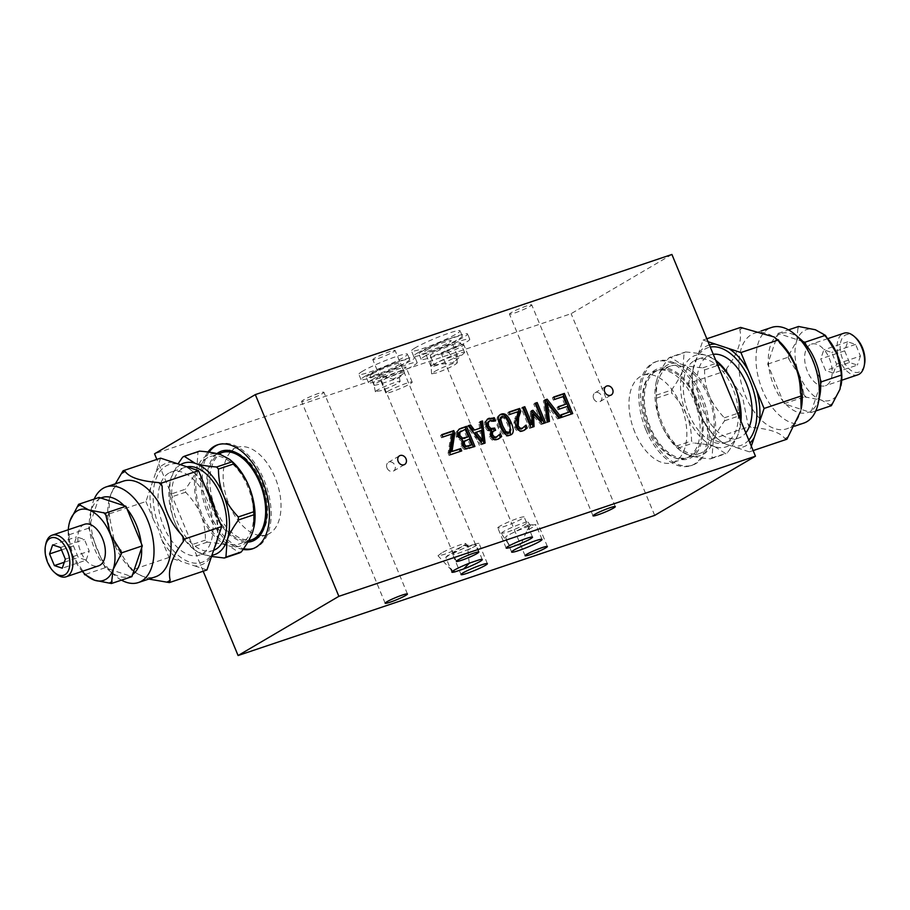 <?xml version="1.0" encoding="UTF-8"?>
<svg xmlns="http://www.w3.org/2000/svg" width="910" height="910" viewBox="0 0 910 910"><rect width="100%" height="100%" fill="white"/><g stroke="black" fill="none" stroke-linecap="round" stroke-linejoin="round"><path stroke-width="0.68" stroke-dasharray="4.55 3.41" d="M100.919 498.02A41.678 23.797 -108.6 0 0 98.394 499.51L89.385 526.082A41.678 23.797 -108.6 0 0 89.783 530.848L103.968 565.076A41.678 23.797 -108.6 0 0 106.891 568.363L130.084 576.019A41.678 23.797 -108.6 0 0 132.61 574.54M99.099 497.429L98.394 499.51A41.678 23.797 -108.6 0 0 90.272 513.9A41.678 23.797 -108.6 0 0 89.385 526.082L88.679 528.164L89.783 530.848A41.678 23.797 -108.6 0 0 94.685 549.253A41.678 23.797 -108.6 0 0 103.968 565.076L105.082 567.76L106.891 568.363A41.678 23.797 -108.6 0 0 109.371 570.695A41.678 23.797 -108.6 0 0 130.084 576.019L131.904 576.621M121.462 580.125A50.459 28.802 71.4 0 1 114.91 575.484A50.459 28.802 71.4 0 1 97.131 549.526A50.459 28.802 71.4 0 1 91.785 506.733A50.459 28.802 71.4 0 1 94.208 499.067M127.036 508.963A41.678 23.797 -108.6 0 0 124.101 505.676M141.619 547.957A41.678 23.797 -108.6 0 0 141.209 543.202M123.316 481.151A50.459 28.802 -108.6 0 0 108.859 500.989A50.459 28.802 -108.6 0 0 114.205 543.782A50.459 28.802 -108.6 0 0 131.984 569.74A50.459 28.802 -108.6 0 0 155.485 576.803M87.769 576.621L86.404 575.256A41.678 23.797 71.4 0 1 83.481 571.969L72.993 556.033A37.299 21.294 -108.6 0 0 82.275 571.343M68.284 529.756A37.299 21.294 -108.6 0 0 72.959 555.964L68.193 535.057L69.046 524.24M84.607 524.262A21.942 12.524 -108.6 0 0 83.242 524.888A21.942 12.524 -108.6 0 0 80.171 550.288A21.942 12.524 -108.6 0 0 98.587 565.849M69.296 537.73A41.678 23.797 71.4 0 1 68.898 532.976M83.982 573.186L83.481 571.969M105.082 567.76L84.596 574.654M88.679 528.164L68.193 535.057M55.931 573.698A21.942 12.524 71.4 0 1 48.207 562.403A21.942 12.524 71.4 0 1 45.875 543.805M86.177 560.15L89.248 551.107L84.414 539.471L76.531 536.854L73.46 545.898L78.294 557.546L86.177 560.15L62.278 568.193M65.338 559.149L89.248 551.107M60.515 547.501L84.414 539.471M52.632 544.897L76.531 536.854M61.516 549.924L73.46 545.898M64.291 562.255L78.294 557.546M168.794 473.132A43.873 25.048 -108.6 0 0 162.64 523.921A43.873 25.048 -108.6 0 0 199.483 555.066A43.873 25.048 -108.6 0 0 209.243 505.494A43.873 25.048 -108.6 0 0 171.512 471.892A43.873 25.048 -108.6 0 0 168.794 473.132M214.43 549.97A43.873 25.048 71.4 0 1 213.145 550.47A43.873 25.048 71.4 0 1 176.29 519.326A43.873 25.048 71.4 0 1 182.444 468.536A43.873 25.048 71.4 0 1 185.174 467.296A43.873 25.048 71.4 0 1 186.914 466.83M207.218 457.901A46.069 26.299 -108.6 0 0 200.757 511.238A46.069 26.299 -108.6 0 0 239.455 543.93A46.069 26.299 -108.6 0 0 249.693 491.878A46.069 26.299 -108.6 0 0 210.085 456.604A46.069 26.299 -108.6 0 0 207.218 457.901M222.029 452.577A46.069 26.299 -108.6 0 0 219.173 453.885A46.069 26.299 -108.6 0 0 212.713 507.211A46.069 26.299 -108.6 0 0 251.41 539.914M211.518 556.454L203.032 554.395L194.205 549.72L191.919 547.308A54.85 36.047 -161.3 0 1 190.099 545.272C183.137 537.924 178.121 530.519 175.061 523.034A48.264 27.55 -108.6 0 0 192.067 547.865A48.264 27.55 -108.6 0 0 203.032 554.395A48.264 27.55 -108.6 0 0 212.064 555.248M170.011 494.403L170.011 481.788L171.194 477.522A48.264 27.55 -108.6 0 0 169.942 482.107A48.264 27.55 -108.6 0 0 175.061 523.034C171.933 515.583 170.329 507.029 170.261 497.361A54.85 41.394 -71.7 0 1 170.011 494.403L185.367 489.227A54.85 41.394 -71.7 0 1 185.629 492.196C192.59 499.545 197.606 506.95 200.666 514.423C203.794 521.885 205.387 530.439 205.467 540.096A54.85 36.047 -161.3 0 1 207.287 542.144C216.5 542.883 223.61 544.1 228.637 545.784A48.264 27.55 71.4 0 1 200.666 514.423A48.264 27.55 71.4 0 1 196.799 468.912C194.865 474.701 191.054 481.47 185.367 489.227M181.067 464.327A48.264 27.55 -108.6 0 0 171.194 477.522L178.303 463.463M253.947 527.208A48.264 27.55 71.4 0 1 252.741 531.622A48.264 27.55 71.4 0 1 228.637 545.784L239.739 552.859M199.552 451.121A54.85 5.358 -22.5 0 1 197.982 452.042L196.799 468.912A48.264 27.55 71.4 0 1 220.902 454.75A48.264 27.55 71.4 0 1 231.868 461.279M205.467 540.096L190.099 545.272M207.287 542.144L191.919 547.308M185.629 492.196L170.261 497.361M197.982 452.042L182.614 457.207M148.785 579.067L135.704 572.959L133.554 570.752L131.518 570.081L114.819 543.85L109.609 517.176L108.358 514.173L109.154 511.852L109.314 498.851L115.354 483.836M133.554 570.752A59.23 33.818 71.4 0 1 130.278 567.078M109.609 517.176A59.23 33.818 71.4 0 1 109.154 511.852M160.638 458.151L145.918 501.546L108.358 514.173M216.705 542.076A51.551 29.427 71.4 0 1 191.646 562.664A51.551 29.427 71.4 0 1 159.762 528.596A51.551 29.427 71.4 0 1 158.374 473.871A51.551 29.427 71.4 0 1 193.079 471.824A51.551 29.427 71.4 0 1 204.761 485.758M215.693 512.137A51.551 29.427 71.4 0 1 217.092 540.017M150.662 487.555A53.747 30.678 -108.6 0 0 153.392 519.564L158.351 529.211L161.616 539.425A53.747 30.678 -108.6 0 0 181.283 561.481L194.74 565.918A53.747 30.678 -108.6 0 0 211.689 555.964M172.843 462.178A53.747 30.678 -108.6 0 0 155.894 472.131M205.967 488.67A53.747 30.678 -108.6 0 0 191.691 470.629A53.747 30.678 -108.6 0 0 186.3 466.625M216.921 540.54A53.747 30.678 -108.6 0 0 214.203 508.542M194.74 565.918L206.945 569.956M161.616 539.425L169.078 557.443L181.283 561.481M145.918 501.546L153.392 519.564M169.078 557.443L131.518 570.081M803.109 341.637L779.915 333.981A41.678 23.797 -108.6 0 0 777.39 335.46L768.381 362.043A41.678 23.797 -108.6 0 0 768.791 366.798L782.964 401.037A41.678 23.797 -108.6 0 0 785.899 404.324L809.081 411.98A41.678 23.797 -108.6 0 0 811.606 410.49L820.615 383.918M800.629 339.305A41.678 23.797 -108.6 0 0 779.915 333.981L778.095 333.378L777.39 335.46A41.678 23.797 -108.6 0 0 768.381 362.043L767.676 364.125L768.791 366.798A41.678 23.797 -108.6 0 0 773.682 385.203A41.678 23.797 -108.6 0 0 782.964 401.037L784.079 403.721L785.899 404.324A41.678 23.797 -108.6 0 0 809.081 411.98L810.901 412.571L811.606 410.49A41.678 23.797 -108.6 0 0 819.728 396.1M820.217 379.151L806.033 344.924M803.758 423.104A50.459 28.802 71.4 0 1 762.478 390.083A50.459 28.802 71.4 0 1 771.589 327.452M778.971 341.113A50.459 28.802 -108.6 0 0 778.016 340.26A50.459 28.802 -108.6 0 0 754.515 333.197A50.459 28.802 -108.6 0 0 745.404 395.816A50.459 28.802 -108.6 0 0 786.684 428.849A50.459 28.802 -108.6 0 0 801.141 409.011M831.387 405.689L821.411 400.116L804.565 396.828L799.788 375.91A37.299 21.294 -108.6 0 0 821.366 400.104A37.299 21.294 -108.6 0 0 840.01 389.196M799.788 375.91L789.277 359.916A41.678 23.797 71.4 0 1 788.868 355.15L796.785 340.738A37.299 21.294 -108.6 0 0 799.765 375.853M796.785 340.738L797.877 328.578A41.678 23.797 71.4 0 1 800.402 327.088M823.88 334.812A37.299 21.294 -108.6 0 0 815.44 329.784A37.299 21.294 -108.6 0 0 796.796 340.681M826.018 336.814A37.299 21.294 -108.6 0 0 823.948 334.869M840.021 389.139A37.299 21.294 -108.6 0 0 840.954 385.76M810.048 344.765A21.942 12.524 -108.6 0 0 806.965 370.165A21.942 12.524 -108.6 0 0 825.393 385.738A21.942 12.524 -108.6 0 0 830.273 360.951A21.942 12.524 -108.6 0 0 811.413 344.151A21.942 12.524 -108.6 0 0 810.048 344.765M789.277 359.916L788.162 357.232L788.868 355.15M797.877 328.578L798.582 326.485M823.595 334.743A41.678 23.797 71.4 0 1 826.519 338.031M840.703 372.27A41.678 23.797 71.4 0 1 841.102 377.024M832.093 403.608A41.678 23.797 71.4 0 1 829.567 405.087M806.385 397.431A41.678 23.797 71.4 0 1 803.45 394.144M810.901 412.571L815.792 410.933M784.079 403.721L804.565 396.828M767.676 364.125L788.162 357.232M778.095 333.378L788.538 329.875M857.834 374.818A21.942 12.524 71.4 0 1 839.885 360.462A21.942 12.524 71.4 0 1 842.489 333.856A21.942 12.524 71.4 0 1 843.843 333.231M855.445 337.508A19.747 11.273 -108.6 0 0 842.159 338.292A19.747 11.273 -108.6 0 0 842.694 359.245A19.747 11.273 -108.6 0 0 854.899 372.292A19.747 11.273 -108.6 0 0 864.5 364.409M833.469 373.146L836.54 364.102L831.706 352.454L823.823 349.849L820.752 358.893L825.586 370.529L833.469 373.146L857.368 365.103L849.485 362.498L825.586 370.529M849.485 362.498L844.662 350.851L847.722 341.807L855.616 344.412L860.439 356.06L836.54 364.102M860.439 356.06L857.368 365.103M855.616 344.412L831.706 352.454M847.722 341.807L823.823 349.849M844.662 350.851L820.752 358.893M713.258 354.308A43.873 25.048 -108.6 0 0 710.517 354.934A43.873 25.048 -108.6 0 0 707.787 356.185A43.873 25.048 -108.6 0 0 701.633 406.975A43.873 25.048 -108.6 0 0 738.488 438.108A43.873 25.048 -108.6 0 0 745.79 432.841M694.137 360.769A43.873 25.048 71.4 0 1 696.855 359.53A43.873 25.048 71.4 0 1 734.586 393.131A43.873 25.048 71.4 0 1 724.826 442.704A43.873 25.048 71.4 0 1 687.971 411.57A43.873 25.048 71.4 0 1 694.137 360.769M667.69 367.367A46.069 26.299 -108.6 0 0 661.229 420.704A46.069 26.299 -108.6 0 0 699.915 453.396A46.069 26.299 -108.6 0 0 710.164 401.344A46.069 26.299 -108.6 0 0 670.545 366.07A46.069 26.299 -108.6 0 0 667.69 367.367M655.735 371.394A46.069 26.299 -108.6 0 0 649.274 424.72A46.069 26.299 -108.6 0 0 687.971 457.423A46.069 26.299 -108.6 0 0 698.209 405.371A46.069 26.299 -108.6 0 0 658.59 370.086A46.069 26.299 -108.6 0 0 655.735 371.394M714.714 446.628C709.686 444.945 702.565 443.739 693.363 442.999A54.85 36.047 18.7 0 0 691.543 440.952C691.463 431.295 689.871 422.729 686.743 415.278A48.264 27.55 -108.6 0 0 714.714 446.628A48.264 27.55 -108.6 0 0 738.806 432.477C736.884 438.256 733.073 445.024 727.386 452.793A54.85 5.358 -22.5 0 1 725.816 453.715L714.714 446.628M671.443 390.083C677.131 382.325 680.942 375.546 682.875 369.767A48.264 27.55 -108.6 0 0 686.743 415.278C683.683 407.805 678.667 400.389 671.694 393.052A54.85 41.394 108.3 0 0 671.443 390.083L656.076 395.247A54.85 41.394 108.3 0 0 656.337 398.216C656.406 407.873 658.01 416.439 661.138 423.889C664.198 431.363 669.203 438.779 676.176 446.116A54.85 36.047 18.7 0 0 677.995 448.164L680.282 450.575L689.097 455.25A48.264 27.55 71.4 0 1 678.132 448.721A48.264 27.55 71.4 0 1 661.138 423.889A48.264 27.55 71.4 0 1 656.019 382.962A48.264 27.55 71.4 0 1 657.259 378.378L656.087 382.644L656.076 395.247M685.628 351.977C694.831 352.716 701.951 353.922 706.968 355.605A48.264 27.55 -108.6 0 0 682.875 369.767L684.058 352.898A54.85 5.358 157.5 0 0 685.628 351.977L670.26 357.141A54.85 5.358 157.5 0 0 668.691 358.062C663.003 365.82 659.193 372.599 657.259 378.378A48.264 27.55 71.4 0 1 681.362 364.216A48.264 27.55 71.4 0 1 709.334 395.577A48.264 27.55 71.4 0 1 713.201 441.088A48.264 27.55 71.4 0 1 689.097 455.25C694.125 456.922 701.246 458.139 710.448 458.879A54.85 5.358 -22.5 0 1 712.018 457.957L713.201 441.088C715.135 435.298 718.945 428.53 724.633 420.773A54.85 41.394 -71.7 0 1 724.371 417.804C717.41 410.455 712.393 403.05 709.334 395.577C706.206 388.115 704.613 379.561 704.533 369.904A54.85 36.047 -161.3 0 1 702.713 367.856C693.5 367.117 686.39 365.9 681.362 364.216L670.26 357.141M740.638 420.409L738.806 432.477A48.264 27.55 -108.6 0 0 740.058 427.893A48.264 27.55 -108.6 0 0 740.99 421.262M717.933 362.135A48.264 27.55 -108.6 0 0 706.968 355.605L715.692 360.189M704.533 369.904L717.854 365.422M724.371 417.804L737.703 413.322M712.018 457.957L727.386 452.793M710.448 458.879L725.816 453.715M724.633 420.773L738.806 415.995M677.995 448.164L693.363 442.999M676.176 446.116L691.543 440.952M656.337 398.216L671.694 393.052M668.691 358.062L684.058 352.898M702.713 367.856L716.898 363.09M786.922 439.223L784.886 438.552C780.507 432.512 769.246 428.792 751.091 427.382L749.055 426.71L747.815 423.719L742.594 397.044L727.147 373.805L725.896 370.814L726.692 368.482C737.953 353.251 742.332 340.34 739.819 329.738L740.615 327.418M739.819 329.738A59.23 33.818 71.4 0 1 742.64 328.089M776.446 339.248A59.23 33.818 71.4 0 1 779.722 342.922M800.39 392.824A59.23 33.818 71.4 0 1 800.845 398.148M787.719 436.891A59.23 33.818 71.4 0 1 784.886 438.552M751.091 427.382A59.23 33.818 71.4 0 1 747.815 423.719M727.147 373.805A59.23 33.818 71.4 0 1 726.692 368.482M708.037 341.694L703.055 340.044L688.335 383.44L725.896 370.814M703.055 340.044L706.82 338.782M748.782 440.065A51.551 29.427 71.4 0 1 716.921 438.176A51.551 29.427 71.4 0 1 698.755 411.65A51.551 29.427 71.4 0 1 693.295 367.924A51.551 29.427 71.4 0 1 710.266 347.085M693.079 369.46A53.747 30.678 -108.6 0 0 695.797 401.458L699.062 411.684L704.033 421.33A53.747 30.678 -108.6 0 0 718.308 439.371A53.747 30.678 -108.6 0 0 723.7 443.375L737.157 447.822A53.747 30.678 -108.6 0 0 749.965 442.931M709.368 344.913A53.747 30.678 -108.6 0 0 698.311 354.036M737.157 447.822L749.362 451.849L751.296 446.15M704.033 421.33L711.495 439.348L723.7 443.375M688.335 383.44L695.797 401.458M711.495 439.348L749.055 426.71M749.362 451.849L753.139 450.587M470.39 445.729L467.945 439.826L463.975 441.282M469.264 439.052L467.945 439.826M467.012 437.585L463.929 430.134L459.766 431.727M465.249 429.361L463.929 430.134M462.826 440.349L461.507 441.123L456.24 437.175L456.115 432.022L459.027 429.247M462.872 440.44L461.507 441.123M465.579 448.698L464.259 449.472L460.949 446.332L461.552 441.213M474.918 446.48L469.082 448.778L464.259 449.472M457.434 431.249L456.115 432.022M481.299 441.543L479.991 431.158L474.724 432.933M481.31 430.385L479.991 431.158M480.196 421.728L478.876 422.502L480.23 422.047M479.661 428.655L478.876 422.502M468.184 425.766L466.864 426.54L468.388 426.028M482.3 444L480.98 444.774L466.864 426.54M485.087 443.068L480.98 444.774M510.01 414.357L508.69 415.131L507.723 412.799L509.156 412.31M509.043 412.025L507.723 412.799M518.393 411.536L508.69 415.131M516.05 418.293L514.73 419.066L517.073 412.31M515.197 422.502L513.877 423.275L514.73 419.066M524.092 430.385L522.056 431.442C518.7 432.398 516.243 431.124 514.673 427.609L513.877 423.275M525.9 425.197L524.729 425.88L525.002 426.528M525.923 425.152L524.729 425.88M524.729 426.824L523.409 427.598L524.604 425.925M521.248 429.054L523.409 427.598M549.481 421.398L545.852 422.957L543.384 400.798L544.726 400.354M547.172 422.183L545.852 422.957M558.945 418.225L557.625 418.987L545.954 403.824M561.379 417.406L557.625 418.987M544.692 400.036L543.384 400.798M553.689 397.01L552.37 397.772L553.803 397.295M554.679 399.388L553.36 400.161L552.37 397.772M563.085 396.567L553.36 400.161M564.871 404.825L561.777 397.34M558.342 406.69L557.034 407.464L558.467 406.975M559.332 409.079L558.023 409.853L557.034 407.464M567.18 406.44L558.023 409.853M568.147 412.73L565.861 407.214M561.049 414.789L559.741 415.563L561.174 415.085M562.039 417.178L560.731 417.952L559.741 415.563M572.72 413.584L560.731 417.952M530.894 427.654L529.586 428.428L521.225 408.249L522.659 407.771M522.545 407.487L521.225 408.249M534.056 426.597L529.586 428.428M542.44 423.776L541.12 424.549L532.213 414.744M545.534 422.729L541.12 424.549M535.069 403.266L533.749 404.04L535.182 403.562M540.949 421.421L533.749 404.04M531.565 410.774L530.257 411.548L531.577 411.104M530.701 424.868L530.257 411.548M507.871 433.649L509.532 430.669L507.575 424.322L504.481 418.429L500.477 417.36M510.419 435.003L508.792 435.89C505.107 437.141 501.842 434.252 498.998 427.222C496.007 420.113 496.371 415.995 500.09 414.88M500.398 414.562L499.795 414.983M495.597 430.293L492.64 431.715M495.438 420.784L494.13 421.558L488.306 421.592M495.609 420.727L494.13 421.558M493.823 420.363L494.289 421.501M488.92 429.85L487.601 430.623L484.871 427.302L484.495 422.251L487.385 419.18M491.753 430.385L490.445 431.158L487.601 430.623M491.844 430.589L490.445 431.158M493.618 439.371L492.31 440.144L489.239 436.925L490.524 431.363M498.509 438.973L496.371 440.076L492.31 440.144M500.272 433.808L499.397 435.105M500.307 433.751L499.135 434.479M499.089 435.446L497.77 436.22L498.998 434.525M495.586 437.687L497.77 436.22M442.829 437.016L441.521 437.79L440.531 435.401L441.964 434.912M441.839 434.627L440.531 435.401M452.293 433.831L441.521 437.79M449.426 452.304L448.118 453.078L450.973 434.605M450.427 454.716L449.119 455.489L448.118 453.078M461.711 450.928L449.119 455.489M443.284 352.557A12.069 1.183 157.5 0 0 441.532 354.013A12.069 1.183 157.5 0 0 453.123 350.486A12.069 1.183 157.5 0 0 463.827 344.776A12.069 1.183 157.5 0 0 455.603 346.972A12.069 1.183 157.5 0 0 443.284 352.557M593.627 398.512A5.051 4.118 59.6 0 0 600.111 401.549A5.051 4.118 59.6 0 0 601.101 395.111A5.051 4.118 59.6 0 0 594.992 392.847A5.051 4.118 59.6 0 0 593.627 398.512M511.204 312.653A12.069 1.183 157.5 0 0 509.452 314.109A12.069 1.183 157.5 0 0 521.043 310.583A12.069 1.183 157.5 0 0 531.747 304.873A12.069 1.183 157.5 0 0 523.523 307.068A12.069 1.183 157.5 0 0 511.204 312.653M374.556 358.21A12.069 1.183 157.5 0 0 372.804 359.666A12.069 1.183 157.5 0 0 384.395 356.14A12.069 1.183 157.5 0 0 395.099 350.43A12.069 1.183 157.5 0 0 386.875 352.625A12.069 1.183 157.5 0 0 374.556 358.21M387.034 468.002A5.051 4.118 59.6 0 0 393.518 471.027A5.051 4.118 59.6 0 0 394.508 464.6A5.051 4.118 59.6 0 0 388.411 462.325A5.051 4.118 59.6 0 0 387.034 468.002M303.349 400.036A12.069 1.183 157.5 0 0 301.597 401.492A12.069 1.183 157.5 0 0 313.188 397.966A12.069 1.183 157.5 0 0 323.892 392.267A12.069 1.183 157.5 0 0 315.668 394.451A12.069 1.183 157.5 0 0 303.349 400.036M426.858 349.861A14.264 1.388 -22.5 0 1 441.418 343.263A14.264 1.388 -22.5 0 1 451.132 340.67A14.264 1.388 -22.5 0 1 438.495 347.415A14.264 1.388 -22.5 0 1 424.788 351.59A14.264 1.388 -22.5 0 1 426.858 349.861M433.046 364.785A14.264 1.388 -22.5 0 1 447.595 358.187A14.264 1.388 -22.5 0 1 457.32 355.594A14.264 1.388 -22.5 0 1 455.239 357.323A14.264 1.388 -22.5 0 1 440.69 363.92A14.264 1.388 -22.5 0 1 430.965 366.514A14.264 1.388 -22.5 0 1 433.046 364.785M499.886 526.162A14.264 1.388 157.5 0 0 497.815 527.891A14.264 1.388 157.5 0 0 507.53 525.298A14.264 1.388 157.5 0 0 522.09 518.7A14.264 1.388 157.5 0 0 524.16 516.971A14.264 1.388 157.5 0 0 514.446 519.564A14.264 1.388 157.5 0 0 499.886 526.162M434.138 364.978L452.463 362.737L455.5 360.747L457.025 358.745L454.033 358.426L446.628 350.521C437.278 354.661 431.897 356.458 430.475 355.947L434.138 364.978A16.46 1.604 -22.5 0 1 448.823 357.175A16.46 1.604 -22.5 0 1 464.544 352.397A16.46 1.604 -22.5 0 1 464.146 353.034A16.46 1.604 -22.5 0 1 454.033 358.426M434.548 371.587C441.475 367.503 457.741 361.247 457.286 362.84C454.625 365.399 447.754 368.755 436.686 372.895L431.59 373.851L434.548 371.587M527.197 530.018L530.439 525.627L528.107 525.036L506.972 535.831L505.539 537.309L509.02 544.862L520.725 545.181L527.197 530.018A16.46 1.604 -22.5 0 0 535.956 524.786A16.46 1.604 -22.5 0 0 535.228 524.626A16.46 1.604 -22.5 0 0 522.704 528.562A16.46 1.604 -22.5 0 0 507.951 535.399A16.46 1.604 -22.5 0 0 505.949 536.752A16.46 1.604 -22.5 0 0 505.539 537.309M502.229 532.407L501.308 533.453L507.166 532.225C518.996 527.834 525.969 524.478 528.084 522.135C527.902 520.6 506.677 529.029 502.229 532.407M648.227 427.962A46.069 26.299 -108.6 0 0 674.685 457.798A46.069 26.299 -108.6 0 0 685.924 458.105A46.069 26.299 -108.6 0 0 696.161 406.053A46.069 26.299 -108.6 0 0 656.542 370.779A46.069 26.299 -108.6 0 0 647.772 377.809A46.069 26.299 -108.6 0 0 648.227 427.962M634.907 432.432A46.069 26.299 71.4 0 1 643.222 375.25A46.069 26.299 71.4 0 1 680.919 405.405A46.069 26.299 71.4 0 1 672.604 462.587A46.069 26.299 71.4 0 1 634.907 432.432M374.294 385.362C379.561 384.702 413.902 373.146 392.915 379.095L379.299 375.409L373.475 382.484L374.294 385.362A16.46 1.604 -22.5 0 1 374.044 385.214A16.46 1.604 -22.5 0 1 376.444 383.224A16.46 1.604 -22.5 0 1 393.234 375.602A16.46 1.604 -22.5 0 1 404.45 372.611A16.46 1.604 -22.5 0 1 404.051 373.248A16.46 1.604 -22.5 0 1 392.915 379.095L399.194 377.582L404.051 373.248M375.546 391.471C377.309 389.059 400.457 379.629 400.138 381.461C397.886 383.701 391.436 386.796 380.801 390.72L375.546 391.471M223.064 452.27A46.069 26.299 -108.6 0 0 215.761 509.077A46.069 26.299 -108.6 0 0 252.423 539.528M261.579 533.101A46.069 26.299 -108.6 0 0 262.228 532.191A46.069 26.299 -108.6 0 0 263.695 487.168A46.069 26.299 -108.6 0 0 235.315 452.202A46.069 26.299 -108.6 0 0 234.245 451.861M230.423 452.122A46.069 26.299 -108.6 0 0 229.081 504.595A46.069 26.299 -108.6 0 0 258.372 535.205M259.577 535.399A46.069 26.299 -108.6 0 0 266.778 534.75A46.069 26.299 -108.6 0 0 275.093 477.568A46.069 26.299 -108.6 0 0 237.396 447.413A46.069 26.299 -108.6 0 0 231.276 451.235M469.241 563.245L467.888 549.913L468.423 546.489L463.736 545.397L445.798 557.341L449.46 566.327L452.714 571.15M441.646 552.939L437.994 555.771L443.477 554.634C452.361 551.722 467.183 544.396 465.738 543.634C465.317 542.405 449.153 548.65 441.646 552.939M381.734 376.376A14.264 1.388 -22.5 0 1 396.282 369.778A14.264 1.388 -22.5 0 1 406.008 367.185A14.264 1.388 -22.5 0 1 393.359 373.93A14.264 1.388 -22.5 0 1 379.652 378.105A14.264 1.388 -22.5 0 1 381.734 376.376M387.91 391.3A14.264 1.388 -22.5 0 1 402.47 384.702A14.264 1.388 -22.5 0 1 412.185 382.109A14.264 1.388 -22.5 0 1 410.114 383.838A14.264 1.388 -22.5 0 1 395.554 390.435A14.264 1.388 -22.5 0 1 385.84 393.029A14.264 1.388 -22.5 0 1 387.91 391.3M454.761 552.677A14.264 1.388 157.5 0 0 452.679 554.406A14.264 1.388 157.5 0 0 462.405 551.813A14.264 1.388 157.5 0 0 476.954 545.215A14.264 1.388 157.5 0 0 479.035 543.486A14.264 1.388 157.5 0 0 469.31 546.08A14.264 1.388 157.5 0 0 454.761 552.677M417.474 353.023A26.322 2.571 -22.5 0 1 444.342 340.829A26.322 2.571 -22.5 0 1 462.28 336.052A26.322 2.571 -22.5 0 1 438.95 348.496A26.322 2.571 -22.5 0 1 413.64 356.197A26.322 2.571 -22.5 0 1 417.474 353.023M415.301 347.779A26.322 2.571 157.5 0 0 411.468 350.953A26.322 2.571 157.5 0 0 436.777 343.252A26.322 2.571 157.5 0 0 460.107 330.808A26.322 2.571 157.5 0 0 442.169 335.585A26.322 2.571 157.5 0 0 415.301 347.779M645.895 429.838A54.85 31.304 -108.6 0 0 690.77 465.738A54.85 31.304 -108.6 0 0 702.952 403.767A54.85 31.304 -108.6 0 0 655.791 361.771A54.85 31.304 -108.6 0 0 645.895 429.838M647.601 429.27A54.85 31.304 -108.6 0 0 692.476 465.158A54.85 31.304 -108.6 0 0 704.659 403.198A54.85 31.304 -108.6 0 0 657.498 361.19A54.85 31.304 -108.6 0 0 647.601 429.27M649.512 427.711A47.593 27.163 -108.6 0 0 676.847 458.549A47.593 27.163 -108.6 0 0 699.028 405.087A47.593 27.163 -108.6 0 0 649.046 375.921A47.593 27.163 -108.6 0 0 649.512 427.711M430.555 355.73A16.46 1.604 -22.5 0 1 430.237 355.571A16.46 1.604 -22.5 0 1 444.831 347.791A16.46 1.604 -22.5 0 1 460.642 342.979A16.46 1.604 -22.5 0 1 446.628 350.521M424.959 356.174A26.322 2.571 -22.5 0 1 451.815 343.98A26.322 2.571 -22.5 0 1 469.765 339.202A26.322 2.571 -22.5 0 1 446.423 351.647A26.322 2.571 -22.5 0 1 421.125 359.348A26.322 2.571 -22.5 0 1 424.959 356.174M422.786 350.919A26.322 2.571 157.5 0 0 418.953 354.104A26.322 2.571 157.5 0 0 444.251 346.403A26.322 2.571 157.5 0 0 467.592 333.959A26.322 2.571 157.5 0 0 449.642 338.736A26.322 2.571 157.5 0 0 422.786 350.919M372.543 373.794A16.46 1.604 -22.5 0 1 389.332 366.184A16.46 1.604 -22.5 0 1 400.548 363.192A16.46 1.604 -22.5 0 1 385.965 370.973A16.46 1.604 -22.5 0 1 370.142 375.784A16.46 1.604 -22.5 0 1 372.543 373.794M364.864 376.387A26.322 2.571 -22.5 0 1 391.721 364.205A26.322 2.571 -22.5 0 1 409.671 359.416A26.322 2.571 -22.5 0 1 386.329 371.86A26.322 2.571 -22.5 0 1 361.02 379.572A26.322 2.571 -22.5 0 1 364.864 376.387M362.692 371.143A26.322 2.571 157.5 0 0 358.847 374.317A26.322 2.571 157.5 0 0 384.156 366.616A26.322 2.571 157.5 0 0 407.498 354.172A26.322 2.571 157.5 0 0 389.548 358.95A26.322 2.571 157.5 0 0 362.692 371.143M216.91 453.624A47.593 27.163 -108.6 0 0 212.951 510.203A47.593 27.163 -108.6 0 0 247.793 542.144M209.118 452.168A54.85 31.304 -108.6 0 0 209.334 512.341A54.85 31.304 -108.6 0 0 243.641 548.662M253.344 548.502A54.85 31.304 -108.6 0 0 254.208 548.229A54.85 31.304 -108.6 0 0 266.391 486.27A54.85 31.304 -108.6 0 0 219.23 444.262A54.85 31.304 -108.6 0 0 218.389 444.569M243.084 549.458A54.85 31.304 71.4 0 1 207.628 512.91A54.85 31.304 71.4 0 1 207.946 452.008M470.493 562.755L479.126 559.855M445.798 557.341A16.46 1.604 -22.5 0 1 446.196 556.852A16.46 1.604 -22.5 0 1 460.38 549.708A16.46 1.604 -22.5 0 1 475.475 544.726A16.46 1.604 -22.5 0 1 476.192 544.885A16.46 1.604 -22.5 0 1 467.888 549.913M372.338 379.538A26.322 2.571 -22.5 0 1 399.206 367.344A26.322 2.571 -22.5 0 1 417.155 362.567A26.322 2.571 -22.5 0 1 393.814 375.011A26.322 2.571 -22.5 0 1 368.504 382.712A26.322 2.571 -22.5 0 1 372.338 379.538M370.165 374.294A26.322 2.571 157.5 0 0 366.332 377.468A26.322 2.571 157.5 0 0 391.641 369.767A26.322 2.571 157.5 0 0 414.983 357.323A26.322 2.571 157.5 0 0 397.033 362.1A26.322 2.571 157.5 0 0 370.165 374.294M671.91 254.47L571.127 313.677L154.541 453.806M654.677 515.401L571.127 313.677M203.18 571.218L156.861 459.413M466.682 439.917L465.374 440.69M463.406 429.986L462.087 430.748M457.548 436.402L456.24 437.175M462.257 445.559L460.949 446.332M470.402 448.004L469.082 448.778M515.981 426.847L514.673 427.609M523.364 430.669L522.056 431.442M510.851 429.895L509.532 430.669M508.895 423.548L507.575 424.322M505.789 417.656L504.481 418.429M502.331 416.348L501.023 417.121M500.307 426.449L498.998 427.222M510.112 435.116L508.792 435.89M494.835 430.544L493.516 431.317M490.353 420.488L489.034 421.262M485.815 421.478L484.495 422.251M486.19 426.528L484.871 427.302M490.558 436.163L489.239 436.925M497.69 439.302L496.371 440.076M109.371 570.695L114.91 575.484M90.272 513.9L91.785 506.733M185.174 467.296L171.512 471.892M213.145 550.47L199.483 555.066M218.059 453.919L210.085 456.604M248.51 540.893L239.455 543.93M192.067 547.865L194.205 549.72M131.984 569.74L135.704 572.959M108.859 500.989L109.314 498.851M193.079 471.824L191.691 470.629M761.215 330.933L754.515 333.197M794.646 426.164L786.684 428.849M827.725 338.656L811.413 344.151M841.716 380.243L825.393 385.738M710.517 354.934L696.855 359.53M738.488 438.108L724.826 442.704M670.545 366.07L658.59 370.086M699.915 453.396L687.971 457.423M678.132 448.721L680.282 450.575M778.016 340.26L777.094 339.464M716.921 438.176L718.308 439.371M693.295 367.924L693.557 366.685M458.31 429.622L459.63 428.849M523.432 430.805L524.751 430.032M509.816 435.424L511.124 434.65M486.691 419.533L487.999 418.759M497.85 439.393L499.169 438.631M547.376 546.5L463.827 344.776M525.081 555.737L441.532 354.013M600.111 401.549L611.236 395.008M594.992 392.847L606.128 386.306M615.296 506.597L531.747 304.873M593.002 515.833L509.452 314.109M478.649 552.154L395.099 350.43M456.354 561.379L372.804 359.666M393.518 471.027L404.654 464.487M388.411 462.325L399.547 455.785M407.441 593.98L323.892 392.267M385.146 603.216L301.597 401.492M457.32 355.594L451.132 340.67M430.965 366.514L424.788 351.59M532.521 537.15L524.16 516.971M506.165 548.059L497.815 527.891M457.286 362.84L457.025 358.745M431.59 373.851L430.475 355.947M530.439 525.627L528.084 522.135M509.02 544.862L501.308 533.453M656.542 370.779L643.222 375.25M685.924 458.105L672.604 462.587M400.138 381.461L399.308 377.411M375.386 391.812L373.475 382.484M237.396 447.413L224.076 451.895M266.778 534.75L253.458 539.221M468.423 546.478L465.738 543.634M451.701 570.32L437.994 555.771M412.185 382.109L406.008 367.185M385.84 393.029L379.652 378.105M487.385 563.665L479.035 543.486M461.04 574.574L452.679 554.406M462.28 336.052L460.107 330.808M413.64 356.197L411.468 350.953M506.972 535.831L505.949 536.752M528.107 525.036L535.228 524.626M542.03 539.459L535.956 524.786M511.625 552.051L506.631 539.994M657.498 361.19L655.791 361.771M692.476 465.158L690.77 465.738M674.685 457.798L676.847 458.549M647.772 377.809L649.046 375.921M455.5 360.747L464.146 353.034M464.544 352.397L460.642 342.979M432.534 361.099L430.237 355.571M469.765 339.202L467.592 333.959M421.125 359.348L418.953 354.104M404.45 372.611L400.548 363.192M374.044 385.214L370.142 375.784M409.671 359.416L407.498 354.172M361.02 379.572L358.847 374.317M235.315 452.202L233.153 451.451M262.228 532.191L260.954 534.079M219.23 444.262L217.524 444.842M254.208 548.229L252.502 548.81M482.277 559.559L476.192 544.885M451.872 572.151L449.46 566.327M447.913 555.316L446.196 556.852M463.736 545.397L475.475 544.726M417.155 362.567L414.983 357.323M368.504 382.712L366.332 377.468"/><path stroke-width="1.36" d="M82.275 571.343A37.299 21.294 -108.6 0 0 86.12 575.188A37.299 21.294 -108.6 0 0 94.56 580.216A37.299 21.294 -108.6 0 0 113.204 569.319L111.418 583.515L131.904 576.621L142.324 545.875L125.921 506.278L99.099 497.429L78.613 504.311L88.634 509.896A37.299 21.294 -108.6 0 0 69.99 520.804L78.613 504.311M124.101 505.676A41.678 23.797 -108.6 0 0 100.919 498.02M141.209 543.202A41.678 23.797 -108.6 0 0 127.036 508.963M132.61 574.54A41.678 23.797 -108.6 0 0 141.619 547.957M94.208 499.067A50.459 28.802 71.4 0 1 106.243 486.896A50.459 28.802 71.4 0 1 149.627 525.536A50.459 28.802 71.4 0 1 138.411 582.548A50.459 28.802 71.4 0 1 121.462 580.125M138.411 582.548L155.485 576.803A50.459 28.802 -108.6 0 0 166.701 519.792A50.459 28.802 -108.6 0 0 123.316 481.151L106.243 486.896M111.418 583.515L94.606 580.239L86.12 575.188M113.215 569.262A37.299 21.294 -108.6 0 0 110.235 534.147L121.838 552.768L113.204 569.319M110.212 534.09A37.299 21.294 -108.6 0 0 88.634 509.896L105.435 513.172L110.235 534.147M69.046 524.24L69.99 520.804M69.979 520.861A37.299 21.294 -108.6 0 0 69.023 524.376A37.299 21.294 -108.6 0 0 68.284 529.756M66.157 576.769L98.587 565.849A21.942 12.524 -108.6 0 0 103.467 541.063A21.942 12.524 -108.6 0 0 84.607 524.262L52.166 535.182A21.942 12.524 71.4 0 1 71.025 551.983A21.942 12.524 71.4 0 1 66.157 576.769A21.942 12.524 71.4 0 1 55.931 573.698L54.554 572.492A19.747 11.273 -108.6 0 0 69.478 567.146A19.747 11.273 -108.6 0 0 60.617 540.836A19.747 11.273 -108.6 0 0 45.5 545.591A19.747 11.273 -108.6 0 0 47.593 562.335A19.747 11.273 -108.6 0 0 54.554 572.492M77.907 506.392A41.678 23.797 71.4 0 1 80.433 504.913M103.615 512.569A41.678 23.797 71.4 0 1 106.55 515.856M120.723 550.084A41.678 23.797 71.4 0 1 121.132 554.85M112.123 581.422A41.678 23.797 71.4 0 1 109.598 582.912M86.052 575.131L84.596 574.654L83.982 573.186M125.921 506.278L105.435 513.172M142.324 545.875L121.838 552.768M45.5 545.591L45.875 543.805A21.942 12.524 71.4 0 1 50.801 535.797A21.942 12.524 71.4 0 1 52.166 535.182M65.338 559.149L62.278 568.193L54.384 565.588L49.561 553.94L52.632 544.897L60.515 547.501L65.338 559.149M49.561 553.94L61.516 549.924M54.384 565.588L64.291 562.255M186.914 466.83A43.873 25.048 71.4 0 1 223.018 501.251A43.873 25.048 71.4 0 1 214.43 549.97M248.51 540.893L251.41 539.914A46.069 26.299 -108.6 0 0 261.648 487.862A46.069 26.299 -108.6 0 0 222.029 452.577L218.059 453.919M178.303 463.463L182.614 457.207A54.85 5.358 -22.5 0 1 184.184 456.285L195.286 463.372A48.264 27.55 -108.6 0 0 181.067 464.327M212.064 555.248A48.264 27.55 -108.6 0 0 227.125 540.233L225.942 557.102A54.85 5.358 157.5 0 0 224.372 558.023L211.518 556.454M223.257 494.721C226.317 502.195 231.333 509.611 238.306 516.948A54.85 41.394 108.3 0 0 238.556 519.917C232.869 527.675 229.058 534.454 227.125 540.233A48.264 27.55 -108.6 0 0 223.257 494.721A48.264 27.55 -108.6 0 0 195.286 463.372C200.314 465.055 207.435 466.261 216.637 467.001A54.85 36.047 18.7 0 0 218.457 469.048C218.536 478.705 220.129 487.271 223.257 494.721M224.372 558.023L239.739 552.859A54.85 5.358 157.5 0 0 241.309 551.938C246.997 544.18 250.807 537.4 252.741 531.622L253.913 527.356L253.924 514.753A54.85 41.394 108.3 0 0 253.662 511.784C253.594 502.127 251.99 493.561 248.862 486.111A48.264 27.55 71.4 0 1 253.981 527.038A48.264 27.55 71.4 0 1 253.947 527.208M229.718 459.425L231.868 461.279A48.264 27.55 71.4 0 1 248.862 486.111C245.802 478.637 240.797 471.221 233.825 463.884A54.85 36.047 18.7 0 0 232.005 461.836L229.718 459.425L220.902 454.75C215.875 453.078 208.754 451.861 199.552 451.121L184.184 456.285M253.662 511.784L238.306 516.948M233.825 463.884L218.457 469.048M241.309 551.938L225.942 557.102M253.924 514.753L238.556 519.917M232.005 461.836L216.637 467.001M115.354 483.836L123.078 470.777L125.114 471.448C129.493 477.488 140.754 481.208 158.909 482.618L160.945 483.29L162.185 486.281C162.185 505.232 169.078 521.874 182.853 536.195L184.104 539.186L183.308 541.518C172.047 556.749 167.667 569.66 170.181 580.261L169.385 582.582L148.785 579.067M122.281 473.109A59.23 33.818 71.4 0 1 125.114 471.448M158.909 482.618A59.23 33.818 71.4 0 1 162.185 486.281M182.853 536.195A59.23 33.818 71.4 0 1 183.308 541.518M170.181 580.261A59.23 33.818 71.4 0 1 167.36 581.911M169.385 582.582L206.945 569.956L221.665 526.56L214.203 508.542L198.505 470.652L160.638 458.151L123.078 470.777M198.505 470.652L160.945 483.29M221.665 526.56L184.104 539.186M204.761 485.758A51.551 29.427 71.4 0 1 215.693 512.137M217.092 540.017A51.551 29.427 71.4 0 1 216.705 542.076L216.444 543.315M818.215 403.266L819.728 396.1A41.678 23.797 -108.6 0 0 820.615 383.918A41.678 23.797 -108.6 0 0 820.217 379.151A41.678 23.797 -108.6 0 0 806.033 344.924A41.678 23.797 -108.6 0 0 803.109 341.637A41.678 23.797 -108.6 0 0 800.629 339.305L795.09 334.516A50.459 28.802 71.4 0 1 818.215 403.266A50.459 28.802 71.4 0 1 803.758 423.104L794.646 426.164M761.215 330.933L771.589 327.452A50.459 28.802 71.4 0 1 795.09 334.516M706.82 338.782L740.615 327.418L774.296 337.041L776.446 339.248L778.482 339.919L779.722 342.922C793.497 357.232 800.39 373.873 800.39 392.824L801.642 395.827L800.845 398.148L801.141 409.011A50.459 28.802 -108.6 0 0 778.971 341.113M820.615 383.918L821.32 381.836L820.217 379.151M806.033 344.924L804.918 342.24L803.109 341.637M788.538 329.875L798.582 326.485L815.394 329.761L825.404 335.346L837.007 353.967A37.299 21.294 -108.6 0 0 826.018 336.814M823.948 334.869A37.299 21.294 -108.6 0 0 823.88 334.812L822.231 333.378M837.007 353.967L841.807 374.943L840.01 389.196L831.387 405.689L815.792 410.933M840.954 385.76A37.299 21.294 -108.6 0 0 840.976 385.624A37.299 21.294 -108.6 0 0 841.784 375.022M841.773 374.863A37.299 21.294 -108.6 0 0 837.041 354.036M804.918 342.24L825.404 335.346M821.32 381.836L841.807 374.943M827.725 338.656L843.843 333.231A21.942 12.524 71.4 0 1 854.069 336.302A21.942 12.524 71.4 0 1 864.125 366.195A21.942 12.524 71.4 0 1 857.834 374.818L841.716 380.243M864.125 366.195L864.5 364.409A19.747 11.273 -108.6 0 0 855.445 337.508L854.069 336.302M745.79 432.841A43.873 25.048 -108.6 0 0 746.405 383.656A43.873 25.048 -108.6 0 0 713.258 354.308M740.99 421.262A48.264 27.55 -108.6 0 0 734.939 386.966C738.067 394.417 739.671 402.971 739.739 412.639A54.85 41.394 -71.7 0 1 739.989 415.597L740.638 420.409M719.901 364.728C726.862 372.076 731.879 379.481 734.939 386.966A48.264 27.55 -108.6 0 0 717.933 362.135L715.795 360.28L718.081 362.692A54.85 36.047 -161.3 0 1 719.901 364.728L717.854 365.422M737.703 413.322L739.739 412.639M738.806 415.995L739.989 415.597M716.898 363.09L718.081 362.692M800.686 411.149L786.922 439.223L753.139 450.587M749.965 442.931A53.747 30.678 -108.6 0 0 754.106 437.869L764.082 408.453L740.922 352.557L708.037 341.694M740.922 352.557L778.482 339.919M764.082 408.453L801.642 395.827M710.266 347.085A51.551 29.427 71.4 0 1 750.238 381.404A51.551 29.427 71.4 0 1 748.782 440.065M759.338 422.445A53.747 30.678 -108.6 0 0 756.608 390.435M748.384 370.575A53.747 30.678 -108.6 0 0 728.717 348.519M715.26 344.082A53.747 30.678 -108.6 0 0 709.368 344.913M751.296 446.15L754.106 437.869M466.216 446.207L471.698 444.956L464.896 446.981L466.216 446.207L464.475 444.387L463.156 445.161L464.896 446.981M471.698 444.956L469.264 439.052L464.35 441.475L464.475 444.387M465.283 440.508L463.031 442.249L463.156 445.161M462.553 438.165L468.332 436.811L461.233 438.938L462.553 438.165L459.868 435.492L458.56 436.265L461.233 438.938M468.332 436.811L465.249 429.361L458.572 432.91L458.56 436.265M461.086 430.953L458.572 432.91M459.88 432.136L459.868 435.492M462.826 440.349L457.548 436.402L457.434 431.249L459.63 428.849L466.568 426.312L474.918 446.48L465.579 448.698L462.257 445.559L462.826 440.349M466.568 426.312L465.249 427.086L473.484 446.969M459.027 429.247L465.249 427.086M482.607 440.77L481.31 430.385L474.724 432.933L481.299 441.543L482.607 440.77L476.032 432.159M482.493 420.955L485.087 443.068L482.3 444L468.184 425.766L470.572 424.959L474.463 430.077L480.98 427.882L480.196 421.728L482.493 420.955L481.174 421.728L483.733 443.511M480.23 422.047L481.174 421.728M480.98 427.882L474.463 430.077M470.572 424.959L469.264 425.732L473.143 430.851M468.388 426.028L469.264 425.732M527.243 427.996L523.364 430.669C520.019 431.636 517.551 430.35 515.981 426.847L515.197 422.502L518.393 411.536L510.01 414.357L509.043 412.025L519.564 408.488L520.759 411.343L519.439 412.116L517.324 418.361L516.925 426.688L518.825 428.94L521.248 429.054L526.048 425.118L527.243 427.996L524.092 430.385M525.002 426.528L525.923 428.758M520.759 411.343L518.643 417.588L518.245 425.914L520.145 428.166L522.567 428.28L521.248 429.054M519.564 408.488L518.256 409.25L519.439 412.116M509.156 412.31L518.256 409.25M549.481 421.398L547.172 422.183L544.692 400.036L547.149 399.206L561.379 417.406L558.945 418.225L547.274 403.062L549.481 421.398M547.274 403.062L545.954 403.824L548.127 421.853M547.149 399.206L545.829 399.979L559.855 417.917M544.726 400.354L545.829 399.979M564.371 393.416L572.72 413.584L562.039 417.178L561.049 414.789L569.467 411.957L567.18 406.44L559.332 409.079L558.342 406.69L566.191 404.051L563.085 396.567L554.679 399.388L553.689 397.01L564.371 393.416L563.051 394.189L571.287 414.073M553.803 397.295L563.051 394.189M566.191 404.051L558.467 406.975M569.467 411.957L561.174 415.085M530.894 427.654L522.545 407.487L524.808 406.713L532.009 424.094L531.565 410.774L532.953 410.308L542.258 420.647L535.069 403.266L537.184 402.561L545.534 422.729L542.44 423.776L533.522 413.97L534.056 426.597L530.894 427.654M533.522 413.97L532.213 414.744L532.725 427.04M537.184 402.561L535.865 403.335L544.1 423.207M535.182 403.562L535.865 403.335M542.258 420.647L540.949 421.421L531.633 411.081L532.953 410.308M532.009 424.094L530.701 424.868L523.5 407.487L524.808 406.713M522.659 407.771L523.5 407.487M509.179 432.876L510.851 429.895L508.895 423.548L505.789 417.656L502.331 416.348L500.693 419.317L502.638 425.675L505.812 431.624L509.736 432.625L507.871 433.649L504.493 432.398L501.319 426.437L499.385 420.09L501.023 417.121M502.331 416.348L500.477 417.36M510.112 435.116C506.426 436.368 503.162 433.478 500.307 426.449C497.326 419.339 497.69 415.222 501.41 414.107C505.096 412.822 508.36 415.699 511.215 422.763C514.218 429.895 513.854 434.013 510.112 435.116L511.124 434.65M499.795 414.983L500.09 414.88C503.776 413.595 507.052 416.473 509.907 423.537L510.419 435.003M493.516 431.317C491.354 432.079 490.661 433.592 491.445 435.867L493.254 437.755L495.586 437.687L500.443 433.706L501.626 436.572L498.509 438.973M501.626 436.572L497.69 439.302L493.618 439.371L490.558 436.163L491.753 430.385L488.92 429.85L486.19 426.528L485.815 421.478L487.999 418.759L494.426 417.872L495.609 420.727L490.353 420.488L488.238 422.49L488.59 425.937L490.831 428.519L494.665 428.053L495.597 430.293L494.835 430.544C492.663 431.306 491.969 432.83 492.765 435.094L494.574 436.982L496.905 436.914L495.586 437.687M494.835 430.544L492.64 431.715M494.665 428.053L493.357 428.826L494.175 430.817M488.238 422.49L486.918 423.264L487.282 426.71L489.512 429.292L493.357 428.826M489.034 421.262L486.918 423.264M490.353 420.488L488.306 421.592M494.426 417.872L493.106 418.646L493.823 420.363M487.385 419.18L493.106 418.646M499.397 435.105L500.318 437.335M442.829 437.016L441.839 434.627L453.772 430.612L454.807 433.114L452.008 451.474L460.722 448.539L461.711 450.928L450.427 454.716L449.426 452.304L452.293 433.831L442.829 437.016M460.722 448.539L459.402 449.312L460.278 451.405M452.008 451.474L459.402 449.312M454.807 433.114L453.487 433.888L450.689 452.247M453.772 430.612L452.452 431.385L453.487 433.888M441.964 434.912L452.452 431.385M755.459 456.194L671.91 254.47L255.323 394.599L338.873 596.323L238.09 655.53L654.677 515.401L755.459 456.194L338.873 596.323M604.752 391.971A5.051 4.118 -120.4 0 1 606.128 386.306A5.051 4.118 -120.4 0 1 612.225 388.57A5.051 4.118 -120.4 0 1 611.236 395.008A5.051 4.118 -120.4 0 1 604.752 391.971M398.171 461.461A5.051 4.118 -120.4 0 1 399.547 455.785A5.051 4.118 -120.4 0 1 405.644 458.06A5.051 4.118 -120.4 0 1 404.654 464.487A5.051 4.118 -120.4 0 1 398.171 461.461M526.845 554.27A12.069 1.183 -22.5 0 1 539.152 548.696A12.069 1.183 -22.5 0 1 547.376 546.5A12.069 1.183 -22.5 0 1 536.684 552.199A12.069 1.183 -22.5 0 1 525.081 555.737A12.069 1.183 -22.5 0 1 526.845 554.27M594.765 514.377A12.069 1.183 -22.5 0 1 607.072 508.792A12.069 1.183 -22.5 0 1 615.296 506.597A12.069 1.183 -22.5 0 1 604.604 512.307A12.069 1.183 -22.5 0 1 593.002 515.833A12.069 1.183 -22.5 0 1 594.765 514.377M458.117 559.923A12.069 1.183 -22.5 0 1 470.424 554.338A12.069 1.183 -22.5 0 1 478.649 552.154A12.069 1.183 -22.5 0 1 467.956 557.853A12.069 1.183 -22.5 0 1 456.354 561.379A12.069 1.183 -22.5 0 1 458.117 559.923M386.909 601.76A12.069 1.183 -22.5 0 1 399.217 596.175A12.069 1.183 -22.5 0 1 407.441 593.98A12.069 1.183 -22.5 0 1 396.749 599.69A12.069 1.183 -22.5 0 1 385.146 603.216A12.069 1.183 -22.5 0 1 386.909 601.76M508.246 546.33A14.264 1.388 -22.5 0 1 522.795 539.732A14.264 1.388 -22.5 0 1 532.521 537.15A14.264 1.388 -22.5 0 1 519.872 543.884A14.264 1.388 -22.5 0 1 506.165 548.059A14.264 1.388 -22.5 0 1 508.246 546.33M252.423 539.528A46.069 26.299 -108.6 0 0 253.458 539.221A46.069 26.299 -108.6 0 0 261.579 533.101M234.245 451.861A46.069 26.299 -108.6 0 0 224.076 451.895A46.069 26.299 -108.6 0 0 223.064 452.27M258.372 535.205A46.069 26.299 -108.6 0 0 259.577 535.399M231.276 451.235A46.069 26.299 -108.6 0 0 230.423 452.122M463.656 568.943L455.023 571.844A16.46 1.604 -22.5 0 1 451.872 572.151A16.46 1.604 -22.5 0 1 470.493 562.755L479.126 559.855A16.46 1.604 -22.5 0 1 482.277 559.559A16.46 1.604 -22.5 0 1 463.656 568.943L469.241 563.245M452.714 571.15L455.023 571.844M463.11 572.845A14.264 1.388 -22.5 0 1 477.67 566.247A14.264 1.388 -22.5 0 1 487.385 563.665A14.264 1.388 -22.5 0 1 474.747 570.399A14.264 1.388 -22.5 0 1 461.04 574.574A14.264 1.388 -22.5 0 1 463.11 572.845M514.025 550.061A16.46 1.604 -22.5 0 1 530.814 542.44A16.46 1.604 -22.5 0 1 542.03 539.459A16.46 1.604 -22.5 0 1 527.436 547.24A16.46 1.604 -22.5 0 1 511.625 552.051A16.46 1.604 -22.5 0 1 514.025 550.061M247.793 542.144A47.593 27.163 -108.6 0 0 260.954 534.079A47.593 27.163 -108.6 0 0 262.467 487.589A47.593 27.163 -108.6 0 0 233.153 451.451A47.593 27.163 -108.6 0 0 216.91 453.624M243.641 548.662A54.85 31.304 -108.6 0 0 253.344 548.502M218.389 444.569A54.85 31.304 -108.6 0 0 209.118 452.168M207.946 452.008A54.85 31.304 71.4 0 1 217.524 444.842A54.85 31.304 71.4 0 1 264.685 486.839A54.85 31.304 71.4 0 1 252.502 548.81A54.85 31.304 71.4 0 1 243.084 549.458M156.861 459.413L154.541 453.806L255.323 394.599M238.09 655.53L203.18 571.218M469.537 445.684L468.218 446.457M464.35 441.475L463.031 442.249M465.761 437.687L464.441 438.449M461.666 427.962L460.358 428.735M520.145 428.166L518.825 428.94M518.245 425.914L516.925 426.688M518.643 417.588L517.324 418.361M505.812 431.624L504.493 432.398M500.693 419.317L499.385 420.09M511.215 422.763L509.907 423.537M494.574 436.982L493.254 437.755M492.765 435.094L491.445 435.867M493.698 428.382L492.39 429.145M490.831 428.519L489.512 429.292M488.59 425.937L487.282 426.71M489.25 418.202L487.931 418.975M777.094 339.464L774.296 337.041"/></g></svg>
